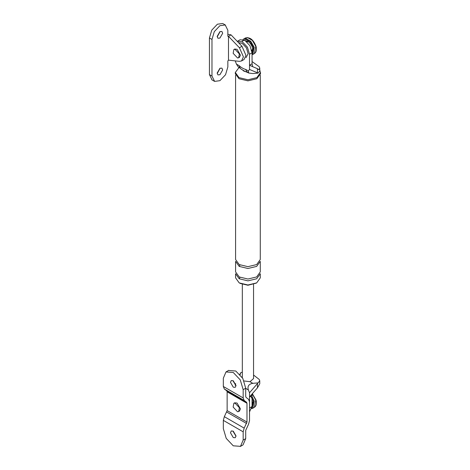 <?xml version="1.0" encoding="UTF-8"?>
<svg xmlns="http://www.w3.org/2000/svg" width="470" height="470" viewBox="0 0 470 470"><rect width="100%" height="100%" fill="white"/><g stroke="black" fill="none" stroke-linecap="round" stroke-linejoin="round"><path stroke-width="0.7" d="M249.688 411.303L252.061 406.532L252.061 395.534L249.523 397.003L249.523 392.767L248.342 389.906L245.71 388.385M235.723 383.902L235.235 384.519L235.629 383.661M235.235 385.3L235.235 384.519M252.061 395.534L252.654 393.325L249.523 397.003L249.523 408.001L252.061 406.532M249.523 392.767L258.054 382.903L252.819 383.326C248.783 384.049 247.285 386.24 248.342 389.906M257.437 383.755L257.437 387.862L259.763 383.767M257.437 387.862L252.654 393.325M240.152 374.707L240.611 372.828L239.876 374.396M253.542 378.591L249.981 381.687L243.965 380.964M240.611 372.828L242.32 372.093M253.547 375.042L259.211 379.425L259.763 380.835L258.054 382.903M235.235 60.889L236.416 64.079L239.048 65.6C241.28 67.592 243.501 68.873 245.71 69.448L248.342 70.964L249.523 69.466L257.437 72.791L257.437 68.691L258.817 69.713L259.763 68.126L259.211 66.722L252.061 61.558M240.147 39.75L244.917 40.397L249.97 45.725L252.061 52.769L252.061 63.767L249.523 65.23L249.523 69.466M252.061 63.767L252.654 66.658L249.523 65.23L249.523 54.232L247.432 47.194L242.379 41.859L237.609 41.213M248.342 70.964L248.624 73.026L246.873 72.016L245.71 69.448M246.873 72.016C248.248 73.267 239.571 68.526 240.205 68.168L239.048 65.6M248.624 73.026L252.819 73.549L258.054 73.126L257.437 72.791M252.654 66.658L257.437 68.691M238.408 67.128L236.416 64.079M247.925 72.139L243.965 71.187L243.025 70.465M259.763 69.924L260.562 73.573L256.861 78.725L247.931 80.864L239.007 78.725L235.305 73.573L235.305 72.474L239.33 67.134M256.25 283.128L247.931 285.255L239.994 283.357M239.201 278.775L247.931 280.86L256.667 278.775L260.28 273.734L260.28 277.858L256.667 282.899L247.931 284.985L239.201 282.899L235.588 277.858L235.588 273.734L239.201 278.775L239.994 277.359M258.054 73.126L259.763 71.058M260.28 75.1L260.28 259.528L256.667 264.569L247.931 266.654L239.201 264.569L235.588 259.528L235.588 75.1M260.28 261.361L256.667 266.402L247.931 268.488L239.201 266.402L235.588 261.361L235.588 271.901L239.201 276.942L247.931 279.027L256.667 276.942L260.28 271.901L260.28 261.361M260.562 72.474L256.861 77.626L247.931 79.765L239.007 77.626L235.305 72.474M239.383 407.719L238.648 411.538L237.556 411.749L233.149 407.09L233.878 403.272L234.976 403.06L239.383 407.719M250.78 396.275L253.436 401.221L251.92 408.072M239.383 53.95L238.648 57.769L237.556 57.98L233.149 53.327L233.878 49.509L234.976 49.291L239.383 53.95M242.373 41.231L245.663 39.233L250.216 41.871L253.436 47.452L252.061 54.238M239.442 61.353L241.551 60.953L243.407 56.847L239.442 47.758L228.491 36.313L228.491 60.142L239.442 61.353M241.551 60.953L244.089 59.49L245.951 55.378L241.98 46.289L231.029 34.851L228.25 36.454L227.85 36.225L228.25 36.454L227.85 36.225L227.85 30.268L225.212 24.969L219.913 25.686L214.302 31.607L211.976 39.433L211.976 76.093L214.62 81.392L219.913 80.675L225.53 74.748L227.85 66.928L227.85 60.971L228.491 60.142M222.674 23.5L217.375 24.217L211.764 30.145L209.438 37.964L209.438 74.624L212.076 79.924M217.375 73.25L220.142 68.179M217.375 36.59L220.142 31.519M219.913 74.718L222.692 69.907L221.881 68.109L219.913 68.303L217.14 73.114L217.951 74.912L219.913 74.718M219.913 38.058L222.692 33.247L221.881 31.449L219.913 31.643L217.14 36.454L217.951 38.252L219.913 38.058M231.029 34.851L227.85 34.275M238.648 57.769L239.447 57.311L240.434 55.125L237.062 49.285L234.677 49.05L233.878 49.509M243.172 397.926L243.172 389.671L240.264 379.889L233.249 372.487L225.988 371.946L223.326 378.215L223.326 386.469L224.331 389.007L244.177 400.464L243.172 397.926L223.326 386.469M236.028 385.547L233.249 380.735L231.287 380.541L230.47 382.339L233.249 387.151L235.212 387.345L236.028 385.547M243.172 389.671L245.71 388.202L242.808 378.426L235.787 371.018L228.526 370.478M245.71 388.202L245.71 396.457L246.098 397.432L248.518 399.271L249.523 401.809L249.523 420.609L248.518 424.304L245.71 430.356L245.71 438.61L243.172 440.079L243.172 431.824L244.177 428.129L246.979 422.072L246.979 403.272L246.597 402.297L244.177 400.464M233.014 380.87L236.016 385.805M243.172 440.079L240.511 446.347L233.249 445.807L226.234 438.398L223.326 428.622L223.326 420.368L224.331 416.673L227.139 410.615L227.139 391.815L226.751 390.84L224.331 389.007M238.648 411.538L239.447 411.08L240.434 408.894L237.062 403.048L234.677 402.814L233.878 403.272M236.028 435.954L233.249 431.143L231.287 430.949L230.47 432.747L233.249 437.558L235.212 437.752L236.028 435.954M243.055 444.879L245.71 438.61M233.014 431.278L236.016 436.213M252.061 400.305L252.678 402.949L252.061 403.654M252.061 404.57L252.678 403.865L252.132 405.692M252.678 403.865L252.143 403.56M245.516 40.767L247.537 41.19L247.537 41.806M246.962 41.924L248.33 41.648C250.821 43.557 252.273 46.072 252.678 49.186L251.215 50.854M251.908 50.977L252.678 50.102L252.12 51.941M252.678 50.102L252.143 49.791M247.537 41.19L246.386 41.419M238.531 42.688L242.179 43.352L246.386 47.793L248.131 53.662L246.01 57.698M249.981 381.687L252.819 383.326M241.95 377.052L242.32 377.263M252.061 52.769L249.523 54.232M239.201 266.402L239.994 264.986M252.061 396.656L254.2 401.028L252.819 408.213L251.797 408.606M252.413 394.218L255.786 400.111L254.405 407.296L252.819 408.213M242.99 39.586L243.842 38.893L245.904 38.493L250.763 41.307L254.2 47.258L252.819 54.45L252.061 54.773M243.842 38.893L245.428 37.976L247.49 37.577L252.355 40.391L255.786 46.342L254.405 53.533L252.819 54.45M241.98 46.289L239.442 47.758M209.438 74.624L211.976 76.093M209.438 37.964L211.976 39.433M226.751 390.84L246.597 402.297M227.139 391.815L246.979 403.272M227.139 410.615L246.979 422.072M226.751 412.037L246.597 423.494M224.331 416.673L244.177 428.129M223.326 420.368L243.172 431.824M249.523 411.414L249.97 411.156M259.763 383.673L259.763 380.741M253.547 284.385L253.547 378.673M242.32 377.622L242.32 284.385M237.327 41.36L239.864 39.891M259.763 70.97L259.763 68.032M238.454 67.157L240.205 68.168M252.478 393.972L255.956 399.917C256.925 403.407 256.409 405.863 254.405 407.296M245.428 37.976C249.852 36.924 253.359 39.65 255.956 46.148C256.925 49.638 256.409 52.1 254.405 53.533M214.302 81.228L211.764 79.765M225.53 25.127L222.986 23.665M228.773 370.325L226.234 371.794M240.264 446.5L242.808 445.031"/></g></svg>
